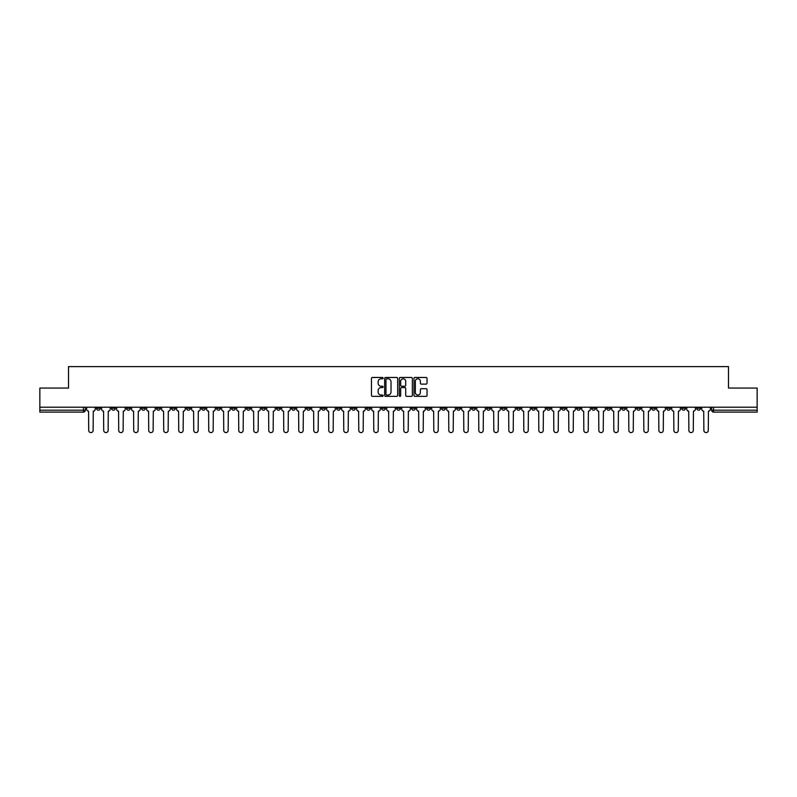 <?xml version="1.0" encoding="UTF-8"?>
<svg xmlns="http://www.w3.org/2000/svg" width="797" height="797" viewBox="0 0 797 797"><rect width="100%" height="100%" fill="white"/><g stroke="black" fill="none" stroke-linecap="round" stroke-linejoin="round"><path stroke-width="1.2" d="M383.108 378.127A0.658 0.658 0 0 0 382.45 377.469L372.418 377.469A0.946 0.946 0 0 0 371.472 378.416L371.472 395.412A0.946 0.946 0 0 0 372.418 396.348L382.45 396.348A0.658 0.658 0 0 0 383.108 395.691A0.658 0.658 0 0 0 382.45 395.033L381.155 395.033A3.019 3.019 0 0 1 378.137 392.004L378.137 390.59A3.019 3.019 0 0 1 381.155 387.571L382.45 387.571A0.658 0.658 0 0 0 383.108 386.914A0.658 0.658 0 0 0 382.45 386.246L381.155 386.246A3.019 3.019 0 0 1 378.137 383.227L378.137 381.813A3.019 3.019 0 0 1 381.155 378.794L382.45 378.794A0.658 0.658 0 0 0 383.108 378.127M591.623 407.207L591.623 408.263L595.479 408.263A1.923 1.923 0 0 1 593.546 410.186A1.923 1.923 0 0 1 591.623 408.263L591.623 407.207M501.602 407.207L501.602 408.263L505.447 408.263A1.923 1.923 0 0 1 503.525 410.186A1.923 1.923 0 0 1 501.602 408.263L501.602 407.207M486.598 407.207L486.598 408.263L490.444 408.263A1.923 1.923 0 0 1 488.521 410.186A1.923 1.923 0 0 1 486.598 408.263L486.598 407.207M396.577 407.207L396.577 408.263L400.423 408.263A1.923 1.923 0 0 1 398.5 410.186A1.923 1.923 0 0 1 396.577 408.263L396.577 407.207M381.574 407.207L381.574 408.263L385.419 408.263A1.923 1.923 0 0 1 383.496 410.186A1.923 1.923 0 0 1 381.574 408.263L381.574 407.207M366.57 407.207L366.57 408.263L370.416 408.263A1.923 1.923 0 0 1 368.493 410.186A1.923 1.923 0 0 1 366.57 408.263L366.57 407.207M336.563 407.207L336.563 408.263L340.409 408.263A1.923 1.923 0 0 1 338.486 410.186A1.923 1.923 0 0 1 336.563 408.263L336.563 407.207M306.556 408.263L306.556 407.207L306.556 408.263A1.923 1.923 0 0 0 308.479 410.186A1.923 1.923 0 0 1 306.556 408.263L310.402 408.263A1.923 1.923 0 0 1 308.479 410.186A1.923 1.923 0 0 0 310.402 408.263L310.402 407.207L310.402 408.263M291.553 408.263L291.553 407.207L291.553 408.263A1.923 1.923 0 0 0 293.475 410.186A1.923 1.923 0 0 1 291.553 408.263L295.398 408.263A1.923 1.923 0 0 1 293.475 410.186M276.549 408.263L276.549 407.207L276.549 408.263A1.923 1.923 0 0 0 278.472 410.186A1.923 1.923 0 0 1 276.549 408.263L280.395 408.263A1.923 1.923 0 0 1 278.472 410.186A1.923 1.923 0 0 0 280.395 408.263L280.395 407.207L280.395 408.263M261.546 407.207L261.546 408.263L265.391 408.263A1.923 1.923 0 0 1 263.468 410.186A1.923 1.923 0 0 1 261.546 408.263L261.546 407.207M246.542 407.207L246.542 408.263L250.388 408.263A1.923 1.923 0 0 1 248.465 410.186A1.923 1.923 0 0 1 246.542 408.263L246.542 407.207M231.538 407.207L231.538 408.263L235.384 408.263A1.923 1.923 0 0 1 233.461 410.186A1.923 1.923 0 0 1 231.538 408.263L231.538 407.207M216.535 408.263L216.535 407.207L216.535 408.263A1.923 1.923 0 0 0 218.458 410.186A1.923 1.923 0 0 1 216.535 408.263L220.38 408.263A1.923 1.923 0 0 1 218.458 410.186M186.518 408.263L186.518 407.207L186.518 408.263A1.923 1.923 0 0 0 188.451 410.186A1.923 1.923 0 0 1 186.518 408.263L190.373 408.263A1.923 1.923 0 0 1 188.451 410.186A1.923 1.923 0 0 0 190.373 408.263L190.373 407.207L190.373 408.263M171.514 408.263L171.514 407.207L171.514 408.263A1.923 1.923 0 0 0 173.437 410.186A1.923 1.923 0 0 1 171.514 408.263L175.37 408.263A1.923 1.923 0 0 1 173.437 410.186A1.923 1.923 0 0 0 175.37 408.263L175.37 407.207L175.37 408.263M156.511 408.263L156.511 407.207L156.511 408.263A1.923 1.923 0 0 0 158.434 410.186A1.923 1.923 0 0 1 156.511 408.263L160.366 408.263A1.923 1.923 0 0 1 158.434 410.186A1.923 1.923 0 0 0 160.366 408.263L160.366 407.207L160.366 408.263M141.507 408.263L141.507 407.207L141.507 408.263A1.923 1.923 0 0 0 143.43 410.186A1.923 1.923 0 0 1 141.507 408.263L145.363 408.263A1.923 1.923 0 0 1 143.43 410.186M126.504 408.263L126.504 407.207L126.504 408.263A1.923 1.923 0 0 0 128.427 410.186A1.923 1.923 0 0 1 126.504 408.263L130.349 408.263A1.923 1.923 0 0 1 128.427 410.186A1.923 1.923 0 0 0 130.349 408.263L130.349 407.207L130.349 408.263M111.5 408.263L111.5 407.207L111.5 408.263A1.923 1.923 0 0 0 113.423 410.186A1.923 1.923 0 0 1 111.5 408.263L115.346 408.263A1.923 1.923 0 0 1 113.423 410.186A1.923 1.923 0 0 0 115.346 408.263L115.346 407.207L115.346 408.263M426.086 384.124A0.946 0.946 0 0 0 427.033 383.178L427.033 378.416A0.946 0.946 0 0 0 426.086 377.469L414.948 377.469A0.946 0.946 0 0 0 414.002 378.416L414.002 395.412A0.946 0.946 0 0 0 414.948 396.348L426.086 396.348A0.946 0.946 0 0 0 427.033 395.412L427.033 389.643A0.946 0.946 0 0 0 426.086 388.707L421.324 388.707A0.946 0.946 0 0 0 420.378 389.643L420.378 392.503A2.521 2.521 0 0 1 417.857 395.033A2.521 2.521 0 0 1 415.327 392.503L415.327 381.315A2.521 2.521 0 0 1 417.857 378.794A2.521 2.521 0 0 1 420.378 381.315L420.378 383.178A0.946 0.946 0 0 0 421.324 384.124L426.086 384.124M39.85 407.207L39.85 388.069L68.512 388.069L68.512 366.62L728.488 366.62L728.488 388.069L757.15 388.069L757.15 407.207L39.85 407.207L39.85 410.186L85.339 410.186L85.339 407.207L85.339 410.186A1.923 1.923 0 0 1 83.416 412.109L39.85 412.109L39.85 410.186M397.673 378.416A0.946 0.946 0 0 0 396.727 377.469L385.589 377.469A0.946 0.946 0 0 0 384.642 378.416L384.642 395.412A0.946 0.946 0 0 0 385.589 396.348L396.727 396.348A0.946 0.946 0 0 0 397.673 395.412L397.673 378.416M400.273 377.469L411.411 377.469A0.946 0.946 0 0 1 412.358 378.416L412.358 395.412A0.946 0.946 0 0 1 411.411 396.348L406.639 396.348A0.946 0.946 0 0 1 405.703 395.412L405.703 388.518A0.946 0.946 0 0 0 404.756 387.571L401.588 387.571A0.946 0.946 0 0 0 400.652 388.518L400.652 395.691A0.658 0.658 0 0 1 399.984 396.348A0.658 0.658 0 0 1 399.327 395.691L399.327 378.416A0.946 0.946 0 0 1 400.273 377.469M711.661 407.207L711.661 410.186L757.15 410.186L757.15 412.109L713.584 412.109A1.923 1.923 0 0 1 711.661 410.186A1.923 1.923 0 0 0 713.584 412.109L713.584 407.207M757.15 407.207L757.15 410.186M700.503 407.207L700.503 408.263A1.923 1.923 0 0 1 698.58 410.186A1.923 1.923 0 0 1 696.658 408.263L700.503 408.263M696.658 407.207L696.658 408.263M685.5 407.207L685.5 408.263A1.923 1.923 0 0 1 683.577 410.186A1.923 1.923 0 0 1 681.654 408.263L685.5 408.263M681.654 407.207L681.654 408.263M670.496 408.263L670.496 407.207L670.496 408.263A1.923 1.923 0 0 1 668.573 410.186A1.923 1.923 0 0 1 666.651 408.263L670.496 408.263A1.923 1.923 0 0 1 668.573 410.186M666.651 407.207L666.651 408.263M655.493 407.207L655.493 408.263A1.923 1.923 0 0 1 653.57 410.186A1.923 1.923 0 0 1 651.637 408.263A1.923 1.923 0 0 0 653.57 410.186M651.637 407.207L651.637 408.263L655.493 408.263M640.489 407.207L640.489 408.263A1.923 1.923 0 0 1 638.566 410.186A1.923 1.923 0 0 1 636.634 408.263L640.489 408.263A1.923 1.923 0 0 1 638.566 410.186M636.634 407.207L636.634 408.263M625.486 407.207L625.486 408.263A1.923 1.923 0 0 1 623.563 410.186A1.923 1.923 0 0 1 621.63 408.263A1.923 1.923 0 0 0 623.563 410.186M621.63 407.207L621.63 408.263L625.486 408.263M610.482 407.207L610.482 408.263A1.923 1.923 0 0 1 608.549 410.186A1.923 1.923 0 0 1 606.627 408.263L610.482 408.263M606.627 407.207L606.627 408.263M595.479 407.207L595.479 408.263A1.923 1.923 0 0 1 593.546 410.186M580.465 407.207L580.465 408.263A1.923 1.923 0 0 1 578.542 410.186A1.923 1.923 0 0 1 576.62 408.263L580.465 408.263M576.62 407.207L576.62 408.263M565.462 407.207L565.462 408.263A1.923 1.923 0 0 1 563.539 410.186A1.923 1.923 0 0 1 561.616 408.263L565.462 408.263M561.616 407.207L561.616 408.263M550.458 407.207L550.458 408.263A1.923 1.923 0 0 1 548.535 410.186A1.923 1.923 0 0 1 546.612 408.263A1.923 1.923 0 0 0 548.535 410.186M546.612 407.207L546.612 408.263L550.458 408.263M535.454 407.207L535.454 408.263A1.923 1.923 0 0 1 533.532 410.186A1.923 1.923 0 0 1 531.609 408.263L535.454 408.263M531.609 407.207L531.609 408.263M520.451 407.207L520.451 408.263A1.923 1.923 0 0 1 518.528 410.186A1.923 1.923 0 0 1 516.605 408.263L520.451 408.263M516.605 407.207L516.605 408.263M505.447 407.207L505.447 408.263M490.444 407.207L490.444 408.263L490.444 407.207M475.44 407.207L475.44 408.263A1.923 1.923 0 0 1 473.518 410.186A1.923 1.923 0 0 1 471.595 408.263L475.44 408.263M471.595 407.207L471.595 408.263M460.437 407.207L460.437 408.263A1.923 1.923 0 0 1 458.514 410.186A1.923 1.923 0 0 1 456.591 408.263L460.437 408.263M456.591 407.207L456.591 408.263M445.433 407.207L445.433 408.263A1.923 1.923 0 0 1 443.511 410.186A1.923 1.923 0 0 1 441.588 408.263L445.433 408.263M441.588 407.207L441.588 408.263M430.43 407.207L430.43 408.263A1.923 1.923 0 0 1 428.507 410.186A1.923 1.923 0 0 1 426.584 408.263L430.43 408.263M426.584 407.207L426.584 408.263M415.426 407.207L415.426 408.263A1.923 1.923 0 0 1 413.504 410.186A1.923 1.923 0 0 1 411.581 408.263L415.426 408.263M411.581 407.207L411.581 408.263M400.423 407.207L400.423 408.263A1.923 1.923 0 0 1 398.5 410.186M385.419 407.207L385.419 408.263M370.416 408.263L370.416 407.207L370.416 408.263A1.923 1.923 0 0 1 368.493 410.186M355.412 407.207L355.412 408.263A1.923 1.923 0 0 1 353.489 410.186A1.923 1.923 0 0 1 351.567 408.263A1.923 1.923 0 0 0 353.489 410.186A1.923 1.923 0 0 0 355.412 408.263L351.567 408.263L351.567 407.207M340.409 408.263L340.409 407.207L340.409 408.263A1.923 1.923 0 0 1 338.486 410.186M325.405 407.207L325.405 408.263A1.923 1.923 0 0 1 323.482 410.186A1.923 1.923 0 0 1 321.56 408.263A1.923 1.923 0 0 0 323.482 410.186M321.56 407.207L321.56 408.263L325.405 408.263M295.398 407.207L295.398 408.263L295.398 407.207M265.391 408.263L265.391 407.207L265.391 408.263A1.923 1.923 0 0 1 263.468 410.186M250.388 408.263L250.388 407.207L250.388 408.263A1.923 1.923 0 0 1 248.465 410.186M235.384 408.263L235.384 407.207L235.384 408.263A1.923 1.923 0 0 1 233.461 410.186M220.38 407.207L220.38 408.263L220.38 407.207M205.377 408.263L205.377 407.207L205.377 408.263A1.923 1.923 0 0 1 203.454 410.186A1.923 1.923 0 0 1 201.521 408.263L205.377 408.263A1.923 1.923 0 0 1 203.454 410.186M201.521 407.207L201.521 408.263M145.363 407.207L145.363 408.263L145.363 407.207M100.342 407.207L100.342 408.263A1.923 1.923 0 0 1 98.42 410.186A1.923 1.923 0 0 1 96.497 408.263A1.923 1.923 0 0 0 98.42 410.186A1.923 1.923 0 0 0 100.342 408.263L100.342 407.207M96.497 407.207L96.497 408.263L100.342 408.263M83.416 407.207L83.416 412.109A1.923 1.923 0 0 0 85.339 410.186M386.625 378.794A0.658 0.658 0 0 0 385.967 379.452L385.967 394.366A0.658 0.658 0 0 0 386.625 395.033L388 395.033A3.019 3.019 0 0 0 391.018 392.004L391.018 381.813A3.019 3.019 0 0 0 388 378.794L386.625 378.794M405.703 381.365A2.521 2.521 0 0 0 403.172 378.834A2.521 2.521 0 0 0 400.652 381.365L400.652 385.31A0.946 0.946 0 0 0 401.588 386.246L404.756 386.246A0.946 0.946 0 0 0 405.703 385.31L405.703 381.365M86.644 407.207L86.644 409.22A1.923 1.923 139.8 0 0 88.567 411.152L88.706 430.38A2.212 2.212 139.8 0 0 90.918 432.592A2.212 2.212 139.8 0 0 93.129 430.38L93.279 411.152A1.923 1.923 139.8 0 0 95.202 409.22L95.202 407.207M101.647 407.207L101.647 409.22A1.923 1.923 139.8 0 0 103.57 411.152L103.71 430.38A2.212 2.212 139.8 0 0 105.921 432.592A2.212 2.212 139.8 0 0 108.133 430.38L108.282 411.152A1.923 1.923 139.8 0 0 110.205 409.22L110.205 407.207M116.651 407.207L116.651 409.22A1.923 1.923 139.8 0 0 118.574 411.152L118.713 430.38A2.212 2.212 139.8 0 0 120.925 432.592A2.212 2.212 139.8 0 0 123.136 430.38L123.286 411.152A1.923 1.923 139.8 0 0 125.209 409.22L125.209 407.207M131.654 407.207L131.654 409.22A1.923 1.923 139.8 0 0 133.577 411.152L133.717 430.38A2.212 2.212 139.8 0 0 135.928 432.592A2.212 2.212 139.8 0 0 138.14 430.38L138.289 411.152A1.923 1.923 139.8 0 0 140.212 409.22L140.212 407.207M146.658 407.207L146.658 409.22A1.923 1.923 139.8 0 0 148.581 411.152L148.72 430.38A2.212 2.212 139.8 0 0 150.932 432.592A2.212 2.212 139.8 0 0 153.144 430.38L153.293 411.152A1.923 1.923 139.8 0 0 155.216 409.22L155.216 407.207M161.661 407.207L161.661 409.22A1.923 1.923 139.8 0 0 163.584 411.152L163.724 430.38A2.212 2.212 139.8 0 0 165.935 432.592A2.212 2.212 139.8 0 0 168.157 430.38L168.297 411.152A1.923 1.923 139.8 0 0 170.219 409.22L170.219 407.207M176.665 407.207L176.665 409.22A1.923 1.923 139.8 0 0 178.588 411.152L178.727 430.38A2.212 2.212 139.8 0 0 180.949 432.592A2.212 2.212 139.8 0 0 183.161 430.38L183.3 411.152A1.923 1.923 139.8 0 0 185.223 409.22L185.223 407.207M191.669 407.207L191.669 409.22A1.923 1.923 139.8 0 0 193.591 411.152L193.741 430.38A2.212 2.212 139.8 0 0 195.952 432.592A2.212 2.212 139.8 0 0 198.164 430.38L198.304 411.152A1.923 1.923 139.8 0 0 200.226 409.22L200.226 407.207M206.672 407.207L206.672 409.22A1.923 1.923 139.8 0 0 208.595 411.152L208.744 430.38A2.212 2.212 139.8 0 0 210.956 432.592A2.212 2.212 139.8 0 0 213.168 430.38L213.307 411.152A1.923 1.923 139.8 0 0 215.23 409.22L215.23 407.207M221.676 407.207L221.676 409.22A1.923 1.923 139.8 0 0 223.598 411.152L223.748 430.38A2.212 2.212 139.8 0 0 225.959 432.592A2.212 2.212 139.8 0 0 228.171 430.38L228.311 411.152A1.923 1.923 139.8 0 0 230.233 409.22L230.233 407.207M236.679 407.207L236.679 409.22A1.923 1.923 139.8 0 0 238.602 411.152L238.751 430.38A2.212 2.212 139.8 0 0 240.963 432.592A2.212 2.212 139.8 0 0 243.175 430.38L243.314 411.152A1.923 1.923 139.8 0 0 245.237 409.22L245.237 407.207M251.683 407.207L251.683 409.22A1.923 1.923 139.8 0 0 253.605 411.152L253.755 430.38A2.212 2.212 139.8 0 0 255.967 432.592A2.212 2.212 139.8 0 0 258.178 430.38L258.318 411.152A1.923 1.923 139.8 0 0 260.24 409.22L260.24 407.207M266.686 407.207L266.686 409.22A1.923 1.923 139.8 0 0 268.609 411.152L268.758 430.38A2.212 2.212 139.8 0 0 270.97 432.592A2.212 2.212 139.8 0 0 273.182 430.38L273.321 411.152A1.923 1.923 139.8 0 0 275.244 409.22L275.244 407.207M281.69 407.207L281.69 409.22A1.923 1.923 139.8 0 0 283.612 411.152L283.762 430.38A2.212 2.212 139.8 0 0 285.974 432.592A2.212 2.212 139.8 0 0 288.185 430.38L288.325 411.152A1.923 1.923 139.8 0 0 290.247 409.22L290.247 407.207M296.693 407.207L296.693 409.22A1.923 1.923 139.8 0 0 298.616 411.152L298.765 430.38A2.212 2.212 139.8 0 0 300.977 432.592A2.212 2.212 139.8 0 0 303.189 430.38L303.328 411.152A1.923 1.923 139.8 0 0 305.251 409.22L305.251 407.207M311.697 407.207L311.697 409.22A1.923 1.923 139.8 0 0 313.62 411.152L313.769 430.38A2.212 2.212 139.8 0 0 315.981 432.592A2.212 2.212 139.8 0 0 318.192 430.38L318.332 411.152A1.923 1.923 139.8 0 0 320.255 409.22L320.255 407.207M326.7 407.207L326.7 409.22A1.923 1.923 139.8 0 0 328.623 411.152L328.772 430.38A2.212 2.212 139.8 0 0 330.984 432.592A2.212 2.212 139.8 0 0 333.196 430.38L333.335 411.152A1.923 1.923 139.8 0 0 335.258 409.22L335.258 407.207M341.704 407.207L341.704 409.22A1.923 1.923 139.8 0 0 343.627 411.152L343.776 430.38A2.212 2.212 139.8 0 0 345.988 432.592A2.212 2.212 139.8 0 0 348.199 430.38L348.339 411.152A1.923 1.923 139.8 0 0 350.262 409.22L350.262 407.207M356.707 407.207L356.707 409.22A1.923 1.923 139.8 0 0 358.63 411.152L358.78 430.38A2.212 2.212 139.8 0 0 360.991 432.592A2.212 2.212 139.8 0 0 363.203 430.38L363.342 411.152A1.923 1.923 139.8 0 0 365.275 409.22L365.275 407.207M371.711 407.207L371.711 409.22A1.923 1.923 139.8 0 0 373.634 411.152L373.783 430.38A2.212 2.212 139.8 0 0 375.995 432.592A2.212 2.212 139.8 0 0 378.206 430.38L378.346 411.152A1.923 1.923 139.8 0 0 380.279 409.22L380.279 407.207M386.714 407.207L386.714 409.22A1.923 1.923 139.8 0 0 388.637 411.152L388.787 430.38A2.212 2.212 139.8 0 0 390.998 432.592A2.212 2.212 139.8 0 0 393.21 430.38L393.359 411.152A1.923 1.923 139.8 0 0 395.282 409.22L395.282 407.207M401.718 407.207L401.718 409.22A1.923 1.923 139.8 0 0 403.641 411.152L403.79 430.38A2.212 2.212 139.8 0 0 406.002 432.592A2.212 2.212 139.8 0 0 408.213 430.38L408.363 411.152A1.923 1.923 139.8 0 0 410.286 409.22L410.286 407.207M416.721 407.207L416.721 409.22A1.923 1.923 139.8 0 0 418.654 411.152L418.794 430.38A2.212 2.212 139.8 0 0 421.005 432.592A2.212 2.212 139.8 0 0 423.217 430.38L423.366 411.152A1.923 1.923 139.8 0 0 425.289 409.22L425.289 407.207M431.725 407.207L431.725 409.22A1.923 1.923 139.8 0 0 433.658 411.152L433.797 430.38A2.212 2.212 139.8 0 0 436.009 432.592A2.212 2.212 139.8 0 0 438.22 430.38L438.37 411.152A1.923 1.923 139.8 0 0 440.293 409.22L440.293 407.207M446.738 407.207L446.738 409.22A1.923 1.923 139.8 0 0 448.661 411.152L448.801 430.38A2.212 2.212 139.8 0 0 451.012 432.592A2.212 2.212 139.8 0 0 453.224 430.38L453.373 411.152A1.923 1.923 139.8 0 0 455.296 409.22L455.296 407.207M461.742 407.207L461.742 409.22A1.923 1.923 139.8 0 0 463.665 411.152L463.804 430.38A2.212 2.212 139.8 0 0 466.016 432.592A2.212 2.212 139.8 0 0 468.228 430.38L468.377 411.152A1.923 1.923 139.8 0 0 470.3 409.22L470.3 407.207M476.745 407.207L476.745 409.22A1.923 1.923 139.8 0 0 478.668 411.152L478.808 430.38A2.212 2.212 139.8 0 0 481.019 432.592A2.212 2.212 139.8 0 0 483.231 430.38L483.38 411.152A1.923 1.923 139.8 0 0 485.303 409.22L485.303 407.207M491.749 407.207L491.749 409.22A1.923 1.923 139.8 0 0 493.672 411.152L493.811 430.38A2.212 2.212 139.8 0 0 496.023 432.592A2.212 2.212 139.8 0 0 498.235 430.38L498.384 411.152A1.923 1.923 139.8 0 0 500.307 409.22L500.307 407.207M506.753 407.207L506.753 409.22A1.923 1.923 139.8 0 0 508.675 411.152L508.815 430.38A2.212 2.212 139.8 0 0 511.026 432.592A2.212 2.212 139.8 0 0 513.238 430.38L513.388 411.152A1.923 1.923 139.8 0 0 515.31 409.22L515.31 407.207M521.756 407.207L521.756 409.22A1.923 1.923 139.8 0 0 523.679 411.152L523.818 430.38A2.212 2.212 139.8 0 0 526.03 432.592A2.212 2.212 139.8 0 0 528.242 430.38L528.391 411.152A1.923 1.923 139.8 0 0 530.314 409.22L530.314 407.207M536.76 407.207L536.76 409.22A1.923 1.923 139.8 0 0 538.682 411.152L538.822 430.38A2.212 2.212 139.8 0 0 541.033 432.592A2.212 2.212 139.8 0 0 543.245 430.38L543.395 411.152A1.923 1.923 139.8 0 0 545.317 409.22L545.317 407.207M551.763 407.207L551.763 409.22A1.923 1.923 139.8 0 0 553.686 411.152L553.825 430.38A2.212 2.212 139.8 0 0 556.037 432.592A2.212 2.212 139.8 0 0 558.249 430.38L558.398 411.152A1.923 1.923 139.8 0 0 560.321 409.22L560.321 407.207M566.767 407.207L566.767 409.22A1.923 1.923 139.8 0 0 568.689 411.152L568.829 430.38A2.212 2.212 139.8 0 0 571.041 432.592A2.212 2.212 139.8 0 0 573.252 430.38L573.402 411.152A1.923 1.923 139.8 0 0 575.324 409.22L575.324 407.207M581.77 407.207L581.77 409.22A1.923 1.923 139.8 0 0 583.693 411.152L583.832 430.38A2.212 2.212 139.8 0 0 586.044 432.592A2.212 2.212 139.8 0 0 588.256 430.38L588.405 411.152A1.923 1.923 139.8 0 0 590.328 409.22L590.328 407.207M596.774 407.207L596.774 409.22A1.923 1.923 139.8 0 0 598.696 411.152L598.836 430.38A2.212 2.212 139.8 0 0 601.048 432.592A2.212 2.212 139.8 0 0 603.259 430.38L603.409 411.152A1.923 1.923 139.8 0 0 605.331 409.22L605.331 407.207M611.777 407.207L611.777 409.22A1.923 1.923 139.8 0 0 613.7 411.152L613.839 430.38A2.212 2.212 139.8 0 0 616.051 432.592A2.212 2.212 139.8 0 0 618.273 430.38L618.412 411.152A1.923 1.923 139.8 0 0 620.335 409.22L620.335 407.207M626.781 407.207L626.781 409.22A1.923 1.923 139.8 0 0 628.703 411.152L628.843 430.38A2.212 2.212 139.8 0 0 631.065 432.592A2.212 2.212 139.8 0 0 633.276 430.38L633.416 411.152A1.923 1.923 139.8 0 0 635.339 409.22L635.339 407.207M641.784 407.207L641.784 409.22A1.923 1.923 139.8 0 0 643.707 411.152L643.856 430.38A2.212 2.212 139.8 0 0 646.068 432.592A2.212 2.212 139.8 0 0 648.28 430.38L648.419 411.152A1.923 1.923 139.8 0 0 650.342 409.22L650.342 407.207M656.788 407.207L656.788 409.22A1.923 1.923 139.8 0 0 658.711 411.152L658.86 430.38A2.212 2.212 139.8 0 0 661.072 432.592A2.212 2.212 139.8 0 0 663.283 430.38L663.423 411.152A1.923 1.923 139.8 0 0 665.346 409.22L665.346 407.207M671.791 407.207L671.791 409.22A1.923 1.923 139.8 0 0 673.714 411.152L673.863 430.38A2.212 2.212 139.8 0 0 676.075 432.592A2.212 2.212 139.8 0 0 678.287 430.38L678.426 411.152A1.923 1.923 139.8 0 0 680.349 409.22L680.349 407.207M686.795 407.207L686.795 409.22A1.923 1.923 139.8 0 0 688.718 411.152L688.867 430.38A2.212 2.212 139.8 0 0 691.079 432.592A2.212 2.212 139.8 0 0 693.29 430.38L693.43 411.152A1.923 1.923 139.8 0 0 695.353 409.22L695.353 407.207M701.798 407.207L701.798 409.22A1.923 1.923 139.8 0 0 703.721 411.152L703.871 430.38A2.212 2.212 139.8 0 0 706.082 432.592A2.212 2.212 139.8 0 0 708.294 430.38L708.433 411.152A1.923 1.923 139.8 0 0 710.356 409.22L710.356 407.207"/></g></svg>

